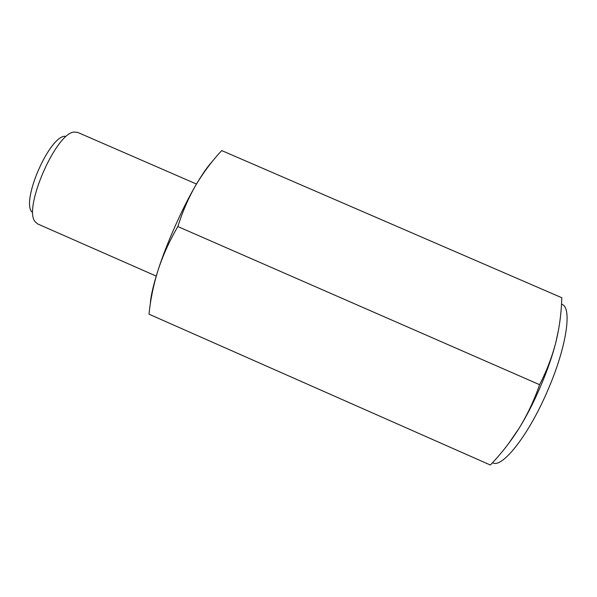 <?xml version="1.0" encoding="UTF-8"?>
<svg xmlns="http://www.w3.org/2000/svg" width="597" height="597" viewBox="0 0 597 597"><rect width="100%" height="100%" fill="white"/><g stroke="black" fill="none" stroke-linecap="round" stroke-linejoin="round"><path stroke-width="0.9" d="M539.613 384.699C534.158 400.274 527.345 414.758 519.174 428.146C510.801 441.452 501.196 453.742 490.346 465.018L148.996 314.179C150.548 299.052 153.645 284.157 158.287 269.508C163.123 254.934 169.645 240.613 177.846 226.547C182.503 211.711 188.465 197.965 195.741 185.309C203.204 172.749 211.853 161.168 221.703 150.571L561.799 297.739C561.411 312.664 559.464 327.402 555.941 341.954C552.225 356.424 546.785 370.67 539.613 384.699L177.846 226.547M31.798 211.942C21.35 200.323 49.282 136.452 64.909 136.235M156.22 276.098L37.715 223.965L35.163 221.718C22.865 208.554 56.357 131.982 74.371 132.071L77.752 132.43L196.48 184.048M150.332 303.91C150.72 296.231 153.369 284.762 158.287 269.508C166.854 242.949 182.346 208.152 195.741 185.309C202.204 174.264 207.741 166.302 212.345 161.421M508.338 443.929L519.174 428.146C534.263 403.945 549.456 368.282 555.941 341.954L558.702 328.94M492.525 462.682L492.712 462.765C502.07 468.779 529.046 434.885 548.277 389.117C566.956 345.805 572.12 307.246 561.971 304.41L561.501 304.201"/></g></svg>
